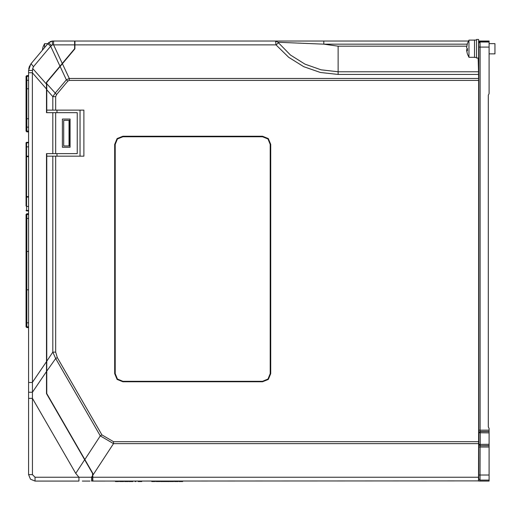 <?xml version="1.0" encoding="UTF-8"?>
<svg xmlns="http://www.w3.org/2000/svg" width="521" height="521" viewBox="0 0 521 521"><rect width="100%" height="100%" fill="white"/><g stroke="black" fill="none" stroke-linecap="round" stroke-linejoin="round"><path stroke-width="0.78" d="M480.225 444.335L480.225 445.579L478.949 444.302L478.949 432.873L480.225 431.59L480.225 444.335M478.499 480.616L479.424 481.052L489.069 481.052L489.069 428.483L488.301 426.888L488.301 95.219L489.069 93.624L489.069 41.934L478.578 41.152M44.565 47.606L44.565 43.705L43.009 47.079L42.37 50.224M28.609 156.684L26.05 156.684L26.05 196.593L26.558 196.593L26.564 197.101L28.609 197.101M28.609 210.451L26.564 210.438L26.558 210.953L26.05 210.438L26.564 210.438L26.564 206.44L26.05 205.925L26.564 206.44L26.564 197.101L26.05 196.593L26.05 205.925M26.05 88.765L26.05 81.094L26.818 80.325L26.818 88.765L26.05 88.765L26.05 131.103L26.05 118.697L28.609 118.697M52.803 156.17L46.773 156.17L46.773 361.248L52.803 352.144L52.803 156.17L83.861 156.17L83.861 110.126L46.773 110.126L46.773 82.357L74.907 48.824L74.978 41.055L323.815 41.055L323.815 44.129L277.947 42.247L290.49 55.037L304.974 64.155L321.066 69.801L338.136 71.735L338.136 46.174L466.764 46.174M52.803 110.126L52.803 96.672L55.096 93.259L66.369 79.824L69.306 78.456L478.578 78.456L478.578 443.658L113.526 443.658L92.816 475.302L92.816 477.262L478.538 477.262L478.578 443.658M478.486 480.909L92.816 481.052L92.816 477.262M476.533 57.427L474.488 57.427L474.488 40.032L476.533 40.032M478.578 58.026L478.578 39.44L476.533 39.44L476.533 58.026L478.578 58.026M466.686 50.179L467.383 50.192L466.686 50.179L466.699 50.804L467.409 53.989L468.959 57.343L468.959 40.124L467.402 43.497L466.699 47.085L466.699 47.984L467.409 48.59L467.409 50.804L466.699 50.192L466.699 49.482L467.396 48.883M489.069 47.111L480.088 47.111L480.023 41.999L489.069 41.999L489.069 43.614L494.95 43.614L494.95 53.845L489.069 53.845M28.609 224.779L28.609 219.66M28.609 244.095L28.609 238.976M28.609 263.281L28.609 258.162M28.609 382.46L32.335 382.46L46.512 361.633L46.512 153.617L52.803 153.617L52.803 112.686L46.512 112.686L46.512 89.039L32.341 72.732L32.445 398.35L75.766 473.374L84.682 459.737L46.512 393.622L46.512 371.532L32.413 392.235L28.609 392.222L28.609 70.446L30.759 64.083M90.003 481.052L82.331 481.052M75.766 473.374L78.905 477.216L78.905 481.052L35.005 481.052L30.478 479.177L28.609 474.657L28.609 398.35L32.445 398.35L32.445 474.657L28.609 474.657L30.478 479.177L35.005 481.052L35.005 477.216L92.562 477.262L92.562 473.374L84.682 459.737M60 66.193L50.68 46.213L33.474 66.721L32.673 68.505L46.512 84.161L46.512 82.266L74.653 48.733L74.653 44.845L52.439 44.852L50.68 46.213L47.782 43.777L48.531 42.885L52.452 41.055L74.653 41.055L74.653 44.845M34.386 59.739L42.312 50.257L43.002 47.105M92.562 477.262L92.562 481.052L91.533 481.052L91.533 477.262L92.562 475.693M52.803 112.686L77.212 112.686L77.212 153.617L52.803 153.617M479.424 481.052L480.023 480.108L478.747 478.832L478.812 474.996L489.069 474.996M489.069 446.998L478.812 446.998L478.858 444.439L480.134 445.715L489.069 445.715M489.069 444.302L478.858 444.439M489.069 431.46L480.134 431.46L478.858 432.736L478.812 430.177L489.069 430.177M489.069 431.59L480.225 431.59L480.088 430.177L480.088 47.111L478.812 47.111L478.675 43.171L478.578 55.089M28.609 322.831L26.818 322.831L26.818 327.566L26.05 326.797L28.609 326.797M26.818 213.727L26.818 214.496L26.05 214.496L26.818 213.727L28.609 213.727M26.05 183.034L26.05 142.839L26.558 142.324L28.609 142.311L26.558 142.324L26.564 142.839L26.05 142.839L26.05 156.684L26.564 156.17L26.05 156.684M28.609 127.137L26.818 127.137L26.818 131.872L26.05 131.103L28.609 131.103M28.609 80.325L26.818 80.325L26.818 75.591L26.05 76.359L28.609 76.359M478.578 78.456L478.571 74.451L338.136 74.451L338.136 71.735L478.519 71.735L478.141 58.026M152.542 481.56L153.793 481.56L153.793 481.052M174.47 481.052L174.476 481.56L177.348 481.56L177.342 481.157M338.136 74.451L320.448 72.471L303.75 66.695L288.68 57.33L276.032 44.845L275.55 41.055L277.947 42.247M46.512 84.161L46.512 89.039M117.446 481.56L117.486 481.052M118.482 481.56L115.401 481.56L115.388 481.052M154.796 481.56L151.709 481.56L151.702 481.052M169.787 481.052L169.794 481.56L171.774 481.56L171.774 481.052M171.774 481.56L173.714 481.56L173.721 481.052M176.313 481.56L176.313 481.052M262.545 381.795L268.335 379.399L270.731 373.609L270.731 144.408L268.335 138.619L262.545 136.222L122.871 136.222L117.088 138.619L114.685 144.408L114.685 373.609L117.088 379.399L122.871 381.795L262.545 381.795L262.545 381.287L267.97 379.041L270.223 373.609L270.223 144.408L267.97 138.977L262.545 136.73L122.871 136.73L117.446 138.977L115.2 144.408L115.2 373.609L117.446 379.041L122.871 381.287L262.545 381.287M32.673 68.505L32.341 72.732L28.609 72.732L28.609 74.314M48.433 43.002L48.03 43.477M119.25 481.56L119.289 481.052M124.545 481.56L124.506 481.052M124.512 481.56L124.578 481.052M155.571 481.052L155.558 481.56L155.603 481.052M155.558 481.56L155.564 481.052M478.649 133.148L478.649 107.567M478.649 388.959L478.649 414.54M489.069 480.108L480.023 480.108L480.134 445.715L489.069 445.579M478.675 43.171L479.958 41.895L487.819 41.901M479.73 41.556L478.578 42.292M478.578 41.419L479.418 41.055L489.069 41.055L489.069 41.517L487.819 41.556M275.57 41.055L430.952 41.055M488.555 41.055L479.418 41.055M193.298 41.055L258.716 41.055M56.281 41.055L143.562 41.055M60.833 65.6L60.501 65.6M74.939 41.726L74.653 41.406M76.502 41.055L105.353 41.055M74.737 49.033L74.653 48.114M74.607 48.792L74.588 49.208M489.069 474.931L489.069 468.353M489.069 468.255L489.069 461.593M489.069 43.614L489.069 41.517M488.301 105.008L488.301 105.385M488.301 135.33L488.301 135.707M488.301 386.4L488.301 386.777M488.301 416.722L488.301 417.1M91.566 471.655L91.566 471.14M92.816 473.452L92.562 473.778M105.353 481.052L92.842 481.052L92.881 479.769M28.609 328.842L28.609 336.26M28.609 341.893L28.609 361.62M26.05 228.823L26.05 326.797L26.05 219.23L26.818 218.462L28.609 218.462M28.609 214.496L26.818 214.496L26.818 218.462L26.05 219.23L26.05 214.496M28.609 251.461L26.818 251.461L26.05 252.229L26.818 251.461L26.818 289.832L26.05 289.064L26.818 289.832L26.818 322.831L26.05 322.063L26.818 322.831M28.609 289.832L26.818 289.832M28.609 327.566L26.818 327.566M28.609 206.44L26.564 206.44M28.609 146.837L26.564 146.837L26.564 156.17L28.609 156.17L26.564 156.17L26.558 156.684L26.558 196.593L28.609 196.593M28.609 210.966L26.558 210.953M26.05 186.87L26.05 191.989M26.05 196.593L26.564 197.101M26.564 146.837L26.05 147.345L26.564 146.837L26.564 142.839L28.609 142.819M26.818 127.137L26.05 126.369L26.818 127.137L26.818 88.765L28.609 88.765M28.609 75.591L26.818 75.591L26.05 76.359L26.05 81.094L26.818 80.325M28.609 131.872L26.818 131.872L26.05 131.103M55.337 71.755L55.669 71.755M54.523 73.116L53.168 74.737M46.773 156.17L46.773 153.617M46.773 112.686L46.773 110.126M46.773 361.248L46.773 393.557L92.816 473.309L92.816 475.302M46.773 394.065L46.773 393.557M80.026 156.17L80.026 110.126M57.004 156.17L57.004 153.617M57.004 112.686L57.004 110.126M69.026 120.358L63.712 120.358L63.712 145.939L69.794 145.939L69.794 120.358L69.026 120.358L69.026 145.939M46.773 83.77L56.613 94.535L55.682 96.678L52.803 96.672L46.773 89.716M323.815 41.055L468.431 41.055L323.815 41.055M113.526 441.671L113.526 443.658L100.306 435.869L55.662 358.539L52.823 352.131L55.682 352.124L57.277 357.608L101.927 434.931L113.526 441.671L478.578 441.671M478.578 80.436L69.306 80.436L67.886 81.1L56.613 94.535M67.886 81.1L66.369 79.824L60.136 66.434M69.306 80.436L69.306 78.456L62.422 63.705M101.927 434.931L100.306 435.869L84.845 459.496L89.605 468.262M57.277 357.608L55.662 358.539L46.773 371.16M478.538 477.262L478.467 481.052M478.519 71.735L478.571 74.451M74.913 44.845L276.032 44.845L278.416 42.976M466.679 47.281L467.402 43.497M28.609 398.35L28.609 392.222M28.609 133.148L28.609 140.826M46.512 361.633L46.512 371.532M84.884 481.052L87.443 481.052M62.292 63.464L53.617 44.845L53.611 41.055M33.474 66.721L31.065 63.705L29.248 66.844M29.228 66.89L28.714 68.961M29.274 66.766L31.065 63.705L47.782 43.777M47.906 43.627L44.565 43.705L43.009 47.079M52.439 44.852L52.452 41.055L48.531 42.885L49.332 42.116M52.452 41.055L50.283 41.537M275.55 41.055L274.183 41.055M266.511 41.055L262.675 41.055M254.997 41.055L251.161 41.055M243.489 41.055L239.653 41.055M231.975 41.055L228.139 41.055M220.468 41.055L216.632 41.055M208.954 41.055L205.118 41.055M197.446 41.055L193.604 41.055M185.932 41.055L182.096 41.055M151.396 41.055L147.56 41.055M139.888 41.055L136.046 41.055M128.374 41.055L124.539 41.055M116.86 41.055L113.024 41.055M70.048 119.081L62.377 119.081L62.377 147.222L70.048 147.222L70.048 119.081M51.631 76.17L51.631 76.567M46.512 82.266L49.176 79.094M488.301 115.245L488.301 151.057M488.301 371.05L488.301 406.868M119.967 481.052L119.973 481.56L123.646 481.56L123.653 481.052M122.845 481.56L122.839 481.052M122.8 481.56L122.8 481.052M120.846 481.56L120.852 481.052M124.591 481.56L128.153 481.56L128.159 481.052M128.863 481.052L128.876 481.56L132.901 481.56L132.907 481.052M135.037 481.052L135.043 481.56L135.844 481.56L135.851 481.052M138.124 481.052L138.13 481.56L141.797 481.56L141.81 481.052M141.002 481.56L140.996 481.052M140.95 481.56L140.957 481.052M139.003 481.56L139.009 481.052M156.274 481.052L156.287 481.56L159.954 481.56L159.967 481.052M159.159 481.56L159.146 481.052M159.107 481.56L159.113 481.052M157.16 481.56L157.16 481.052M160.566 481.052L160.579 481.56L164.812 481.56L164.825 481.052M163.965 481.56L163.972 481.052M163.444 481.56L163.438 481.052M165.177 481.052L165.183 481.56L169.208 481.56L169.221 481.052M177.348 481.56L178.149 481.56L178.156 481.052M175.284 481.157L175.271 481.56M179.009 481.052L179.016 481.56L182.65 481.56L182.656 481.052M28.609 339.099L28.609 337.12M28.583 339.099L28.609 341.105M28.609 277.615L28.609 282.799M28.609 296.866L28.609 301.985M28.583 244.095L28.609 244.557M28.609 316.052L28.609 321.236M28.583 263.281L28.609 263.678M28.609 186.805L28.609 191.989M28.609 199.595L28.609 204.779M28.583 148.498L28.609 153.636M28.609 166.427L28.609 161.289M28.609 179.217L28.609 174.079M28.609 87.105L28.609 81.921M28.609 106.291L28.609 101.107M28.609 121.934L28.609 120.292M28.583 121.934L28.609 125.476M28.583 402.531L28.609 403.195M28.583 403.195L28.609 404.322M28.583 404.322L28.609 405.455M28.583 405.455L28.609 406.185M28.609 408.497L28.609 406.986M28.583 398.233L28.609 401.385M28.609 434.286L28.609 417.608M28.609 472.352L28.609 460.623M28.583 425.924L28.583 420.805M478.812 430.177L478.812 47.111M478.858 432.736L489.069 432.873M478.812 474.996L478.812 446.998M478.747 478.832L478.525 479.164M478.747 43.276L479.958 41.895M61.791 64.461L61.458 64.461M72.868 51.26L72.868 50.863M74.405 49.033L74.405 49.43M74.653 42.885L74.926 42.611M63.601 61.901L63.933 61.901M488.301 426.888L488.587 427.487M90.452 469.219L90.452 469.727M26.818 218.462L26.818 251.461M55.682 96.678L55.682 110.126M55.682 156.17L55.682 352.124M467.207 44.129L323.815 44.129L338.136 46.174M270.731 373.609L270.223 373.609M270.731 144.408L270.223 144.408M262.545 136.222L262.545 136.73M122.871 136.222L122.871 136.73M114.685 144.408L115.2 144.408M114.685 373.609L115.2 373.609M122.871 381.795L122.871 381.287M466.699 49.482L467.376 49.482M35.005 477.216L32.445 474.657M51.442 45.314L48.531 42.885M28.792 70.439L32.374 70.42M55.682 112.686L55.682 153.617M489.069 41.387L489.069 41.999M116.86 481.052L113.024 481.052M468.959 57.343L474.488 57.343M468.959 40.124L474.488 40.124M128.075 481.052L128.068 481.56"/></g></svg>
